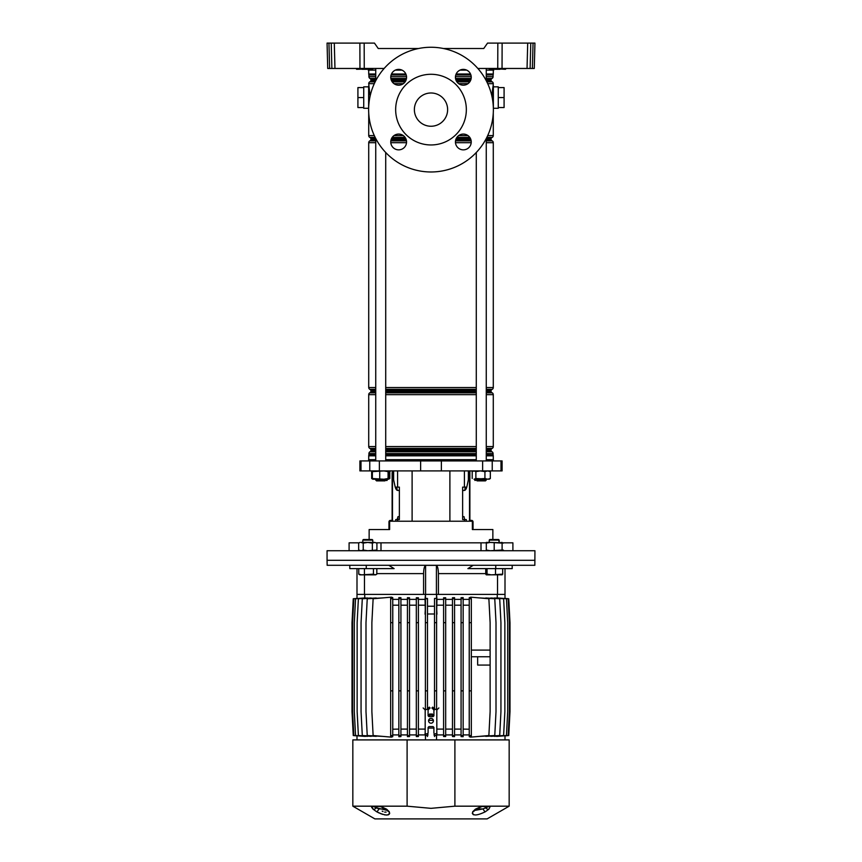 <?xml version="1.0" encoding="UTF-8"?>
<svg xmlns="http://www.w3.org/2000/svg" width="862" height="862" viewBox="0 0 862 862"><rect width="100%" height="100%" fill="white"/><g stroke="black" fill="none" stroke-linecap="round" stroke-linejoin="round"><path stroke-width="1.29" d="M486.265 70.124L493.775 70.124A1.659 1.659 0 0 1 494.001 69.294L489.196 68.885L505.886 68.464M375.735 70.124L368.225 70.124A1.659 1.659 0 0 0 367.999 69.294M505.843 68.874L497.816 68.874L505.423 69.294L506.263 68.464M356.577 69.294L372.804 68.885L356.577 69.294M371.964 69.294L373.214 68.464M483.754 48.509L443.413 48.509L483.754 48.509L487.547 43.1L534.936 43.1L534.278 68.464L532.382 68.464L533.05 43.1L534.936 43.1M378.246 48.509L418.587 48.509L378.246 48.509L374.453 43.1L364.173 43.1L364.26 68.464L384.15 68.464M477.85 68.464L497.74 68.464L497.827 43.1M530.776 43.1L530.119 68.464L527.038 68.464L527.706 43.1L530.776 43.1L528.891 43.1M502.126 43.1L502.04 68.464L527.038 68.464M502.04 68.464L497.74 68.464M364.26 68.464L327.722 68.464L327.064 43.1L328.95 43.1L329.618 68.464M530.119 68.464L532.382 68.464M534.321 66.837L534.278 68.464M359.96 68.464L359.874 43.1L327.064 43.1M331.881 68.464L331.223 43.1L334.294 43.1L334.962 68.464M359.874 43.1L364.173 43.1M361.986 69.294L366.975 69.294L361.986 69.294M372.837 68.464L364.475 69.294L356.405 68.885M495.025 69.294L500.014 69.294L495.025 69.294M466.676 70.124L459.996 70.124M402.004 70.124L395.324 70.124M463.336 149.859A7.898 7.898 0 0 1 455.438 141.961A7.898 7.898 0 0 1 463.336 134.063A7.898 7.898 0 0 1 471.234 141.961A7.898 7.898 0 0 1 463.336 149.859M398.664 149.859A7.898 7.898 0 0 1 390.766 141.961A7.898 7.898 0 0 1 398.664 134.063A7.898 7.898 0 0 1 406.562 141.961A7.898 7.898 0 0 1 398.664 149.859M398.664 85.187A7.898 7.898 0 0 1 390.766 77.278A7.898 7.898 0 0 1 398.664 69.38A7.898 7.898 0 0 1 406.562 77.278A7.898 7.898 0 0 1 398.664 85.187M463.336 85.187A7.898 7.898 0 0 1 455.438 77.278A7.898 7.898 0 0 1 463.336 69.38A7.898 7.898 0 0 1 471.234 77.278A7.898 7.898 0 0 1 463.336 85.187M431 74.283A35.342 35.342 0 0 1 466.342 109.625A35.342 35.342 0 0 1 431 144.956A35.342 35.342 0 0 1 395.658 109.625A35.342 35.342 0 0 1 431 74.283M431 126.251A16.626 16.626 0 0 1 414.374 109.625A16.626 16.626 0 0 1 431 92.988A16.626 16.626 0 0 1 447.626 109.625A16.626 16.626 0 0 1 431 126.251M431 47.259A62.366 62.366 0 0 1 493.366 109.625A62.366 62.366 0 0 1 431 171.98A62.366 62.366 0 0 1 368.634 109.625A62.366 62.366 0 0 1 431 47.259M368.634 108.289L363.732 108.289L363.732 86.836L368.634 86.836M498.268 97.568L504.087 97.568L504.087 87.59L498.268 87.59L498.268 108.289L493.366 108.289M498.268 87.59L498.268 86.836L493.366 86.836M368.634 109.194A1.659 1.584 0 0 1 368.634 109.129L368.634 86.006M368.72 70.124L368.72 73.992A2.08 2.08 0 0 0 368.893 74.822L368.925 76.664A2.08 2.08 0 0 0 369.97 78.464L370.466 78.754A0.83 0.83 0 0 1 370.886 79.476L370.886 80.737A0.83 0.83 0 0 1 370.466 81.448L369.755 81.858A2.08 2.08 0 0 0 368.72 83.657L369.927 95.068M492.019 96.759L493.226 85.37A1.659 1.584 180 0 1 493.366 86.006L493.366 109.129M486.265 80.737L491.114 80.737A0.83 0.83 0 0 0 491.534 81.448L492.245 81.858A2.08 2.08 0 0 1 493.279 83.657L493.107 86.017M493.032 86.372L492.482 90.047M492.417 90.618L492.03 96.49M486.265 78.754L491.534 78.754A0.83 0.83 0 0 0 491.114 79.476L486.265 79.476M486.642 137.791L491.534 137.791A0.83 0.83 0 0 0 491.114 138.513L486.265 138.513L486.265 460.933M368.72 112.836L368.72 135.582A2.08 2.08 0 0 0 369.755 137.381L370.466 137.791A0.83 0.83 0 0 1 370.886 138.513L370.886 139.773A0.83 0.83 0 0 1 370.466 140.484L369.755 140.894A2.08 2.08 0 0 0 368.72 142.693L368.72 387.534A2.08 2.08 0 0 0 369.755 389.333L370.466 389.743A0.83 0.83 0 0 1 370.886 390.454L370.886 391.714A0.83 0.83 0 0 1 370.466 392.436L369.755 392.846A2.08 2.08 0 0 0 368.72 394.645L368.72 446.57A2.08 2.08 0 0 0 369.755 448.369L370.466 448.779A0.83 0.83 0 0 1 370.886 449.49L370.886 450.751A0.83 0.83 0 0 1 370.466 451.472L369.97 451.763A2.08 2.08 0 0 0 368.925 453.563L368.893 454.996A2.08 2.08 0 0 0 368.72 455.826L368.72 459.683M486.265 139.773L491.114 139.773A0.83 0.83 0 0 0 491.534 140.484L492.245 140.894A2.08 2.08 0 0 1 493.279 142.693L486.265 142.693M486.265 391.714L491.114 391.714A0.83 0.83 0 0 0 491.534 392.436L492.245 392.846A2.08 2.08 0 0 1 493.279 394.645L486.265 394.645M486.265 389.743L491.534 389.743A0.83 0.83 0 0 0 491.114 390.454L486.265 390.454M486.265 450.751L491.114 450.751A0.83 0.83 0 0 0 491.534 451.472L492.03 451.763A2.08 2.08 0 0 1 493.075 453.563L486.265 453.563M486.265 448.779L491.534 448.779A0.83 0.83 0 0 0 491.114 449.49L486.265 449.49M486.265 73.992L493.279 73.992A2.08 2.08 0 0 1 493.107 74.822L486.265 74.983M486.265 454.824L493.107 454.996L486.265 454.996M486.265 76.664L493.075 76.664A2.08 2.08 0 0 1 492.03 78.464L486.265 78.464M486.265 446.57L493.279 446.57A2.08 2.08 0 0 1 492.245 448.369L486.265 448.369M486.265 387.534L493.279 387.534A2.08 2.08 0 0 1 492.245 389.333L486.265 389.333M487.698 135.582L493.279 135.582A2.08 2.08 0 0 1 492.245 137.381L486.847 137.381M493.279 459.683L493.279 455.826A2.08 2.08 0 0 0 493.107 454.996M493.279 73.992L493.279 70.124M493.075 76.664L493.075 74.983M491.114 80.737L491.114 79.476M493.279 135.582L493.279 112.836M491.534 137.791L492.245 137.381M491.114 139.773L491.114 138.513M493.279 387.534L493.279 142.693M491.534 389.743L492.245 389.333M491.114 391.714L491.114 390.454M493.279 446.57L493.279 394.645M491.534 448.779L492.245 448.369M491.114 450.751L491.114 449.49M493.075 454.824L493.075 453.563M504.087 97.568L504.087 107.545L498.268 107.545M363.732 87.59L357.913 87.59L357.913 107.545L363.732 107.545M357.913 97.568L363.732 97.568M390.055 470.911L389.085 474.531M471.945 470.911L472.204 471.88M493.366 460.933L493.366 459.683L486.265 459.683M476.287 459.683L385.713 459.683M420.624 470.911L502.093 470.911L502.093 460.933L359.907 460.933L359.907 470.911L420.624 470.911L420.624 460.933M492.859 539.515L492.859 529.537L472.365 529.537L472.365 521.219L389.635 521.219L389.635 529.537L369.141 529.537L369.141 539.515M464.402 521.219L464.402 519.56L462.625 519.56L462.625 487.127L466.773 487.127A8.318 3.179 -90 0 1 464.209 490.456L462.625 490.456M468.378 470.911L468.378 479.778L466.773 487.127M399.375 490.456L397.791 490.456A8.318 3.179 90 0 1 395.238 487.127L393.622 479.778L393.622 470.911M395.227 487.127L399.375 487.127L399.375 519.56L395.723 519.56L395.723 521.219M396.768 487.127L397.21 490.316M375.735 459.683L368.634 459.683L368.634 460.933M464.402 519.56L466.277 519.56L466.277 521.219M465.232 487.127L464.79 490.316M476.287 479.229L476.287 480.059L486.265 480.059L485.425 480.888L477.117 480.888L476.287 480.059L474.94 480.468L474.606 479.229M384.883 480.888L385.713 480.059L384.883 480.888L376.575 480.888L375.735 479.229L375.735 480.059L387.06 480.468L387.394 479.229M486.308 542.834L376.414 542.834M473.206 565.289L467.894 568.618L512.2 568.618L512.2 565.289L534.849 565.289L534.936 550.743L327.064 550.743L327.064 560.3L534.936 560.3L327.064 560.3L327.151 565.289L349.8 565.289L349.8 568.618L366.264 568.618L366.264 565.289L349.8 565.289M481.007 542.834L481.007 550.743M380.993 550.743L380.993 542.834M359.174 542.834L349.099 542.834L349.099 550.743M512.901 550.743L512.901 542.834L502.104 542.834M373.494 470.911L371.662 471.622L372.783 470.943M388.924 478.895L389.796 478.518L388.579 479.229L388.579 470.911L388.072 471.622L383.902 470.911L372.373 471.622L372.88 470.911M373.494 479.229L371.662 478.518L372.826 479.229L388.579 479.229L389.085 478.518M371.662 478.518L371.662 471.622M389.796 478.518L389.796 471.88M388.579 479.229L388.072 478.518L383.902 479.229L372.373 478.518L372.783 479.197M389.085 471.622L388.579 470.911M372.373 478.518L372.373 471.622M379.722 478.518L379.722 471.622M388.072 478.518L388.072 471.622M489.174 470.911L490.338 471.622L487.633 470.911L484.929 471.622L480.403 470.911L475.867 471.622L474.035 470.911L472.204 471.622L473.367 470.911M489.174 479.229L490.338 478.518L487.633 479.229L484.929 478.518L474.035 479.229L475.867 478.518L489.217 479.197M484.929 478.518L484.929 471.622M490.338 478.518L490.338 471.622M472.204 478.518L472.204 471.622M475.867 478.518L475.867 471.622M468.465 474.52L468.465 470.911L468.465 474.52A8.318 3.179 90 0 1 468.378 476.406A8.318 3.179 90 0 0 468.465 474.52L469.079 474.52L469.079 470.911M466.148 487.127A8.318 3.179 90 0 1 464.79 489.842A8.318 3.179 90 0 0 466.148 487.127M469.876 470.911L469.876 521.219M469.079 474.52A8.318 3.179 -90 0 1 468.648 478.679L466.967 486.297A8.318 3.179 -90 0 1 466.827 486.879M464.661 519.56L464.025 516.65L462.625 516.65M472.139 521.219A0.668 0.668 0 0 0 471.697 521.057L470.706 521.057A1.498 1.498 0 0 1 469.876 520.799M469.876 519.56A0.83 0.83 0 0 0 470.706 520.389L471.536 520.389A1.498 1.498 0 0 1 473.033 521.887L473.033 529.537M393.535 470.911L393.535 474.52A8.318 3.179 -90 0 0 393.622 476.406M395.852 487.127A8.318 3.179 -90 0 0 397.21 489.842M393.622 478.679L393.352 478.679A8.318 3.179 90 0 1 392.921 474.52L392.921 470.911M397.339 519.56L397.975 516.65L399.375 516.65M395.173 486.879A8.318 3.179 90 0 1 395.033 486.297L395.044 486.297M393.352 478.679L395.033 486.297M389.861 521.219A0.668 0.668 0 0 1 390.303 521.057L391.294 521.057A1.498 1.498 0 0 0 392.124 520.799L392.124 472.581M392.124 477.57L392.124 481.308L392.124 477.57M392.124 481.308L392.124 484.627M392.124 489.627L392.124 496.684M392.124 501.673L392.124 508.742M392.124 513.73L392.124 519.56A0.83 0.83 0 0 1 391.294 520.389L390.464 520.389A1.498 1.498 0 0 0 388.967 521.887L388.967 528.708L389.635 528.708M388.967 529.537L388.967 528.708M388.794 565.289L394.106 568.618L366.264 568.618M505.003 568.618L505.003 594.392L438.413 594.392L438.413 573.607C438.284 568.942 437.616 566.194 436.409 565.353L425.591 565.353C424.384 566.183 423.716 568.931 423.587 573.607L423.587 594.392L356.997 594.392L356.997 568.618M495.736 568.618L495.736 565.289L366.264 565.289M512.2 565.289L495.736 565.289M438.413 594.392L436.538 594.392L436.937 599.381L443.596 599.381M436.409 565.353L436.409 594.392L425.591 594.392L425.591 565.353M418.404 599.381L425.063 599.381L425.462 594.392L423.587 594.392M497.525 574.846L497.525 594.392M364.475 594.392L364.475 574.846M431 718.369A2.414 2.414 0 0 0 428.586 720.783A2.414 2.414 0 0 0 431 723.196A2.414 2.414 0 0 0 433.414 720.783A2.414 2.414 0 0 0 431 718.369M425.181 709.976L425.181 733.25L426.011 734.09L428.091 733.25L428.091 727.431L428.92 726.601L433.08 726.601L433.909 727.431L433.909 733.25L434.739 734.09L436.818 733.25L436.818 709.976L435.989 709.146L433.909 709.976L433.909 715.794L433.08 716.624L428.92 716.624L428.091 715.794L428.091 709.976L427.261 709.146L425.181 709.976L423.145 707.939M482.989 806.175A3.329 2.209 90 0 1 482.16 806.423L488.42 806.423L481.395 806.509A3.329 0.894 -104 0 0 481.556 806.53L481.556 806.53A3.329 0.894 -104 0 0 481.836 806.175L509.162 806.175L509.162 739.908L454.899 739.908L454.899 806.175L481.836 806.175L475.361 809.192L472.667 811.799C472.236 816.002 476.438 816.002 485.263 811.799L488.894 809.192A3.329 2.478 -135.6 0 1 485.575 807.802L485.058 808.082M380.293 806.423L373.472 806.509A3.329 3.103 -130.8 0 1 371.63 806.175L380.164 806.175L386.639 809.192L389.333 811.799C389.807 816.002 385.605 816.002 376.737 811.799L373.106 809.192L371.63 806.175L352.838 806.175L374.873 818.9L487.127 818.9L509.162 806.175M472.333 813.071L472.408 813.62M473.033 814.471L473.68 814.805M486.405 807.489L488.528 806.509A3.329 3.103 130.8 0 0 490.37 806.175L488.894 809.192M454.899 806.175L431 808.341L407.101 806.175L407.101 739.908L454.899 739.908M352.838 806.175L352.838 739.908L407.101 739.908M379.011 806.175A3.329 2.209 90 0 0 379.84 806.423L380.444 806.53A3.329 0.894 104 0 1 380.164 806.175L407.101 806.175M371.554 807.123L371.834 807.662M372.459 808.491L373.106 809.192A3.329 2.478 135.6 0 0 376.425 807.802L387.372 810.442M385.551 808.922L378.946 808.922A3.329 0.787 119.1 0 1 376.737 811.799L379.226 813.049M380.541 813.62L382.825 814.418M384.377 814.805L385.131 814.946M386.208 815.053L388.094 814.881M388.32 814.805L389.236 814.234M389.592 813.62L389.667 813.071M488.043 806.81L486.61 807.414M474.628 810.431L483.054 808.922A3.329 0.787 60.9 0 0 485.263 811.799M476.449 808.922L483.054 808.922L485.575 807.802A2.5 1.681 90 0 0 484.067 806.423L481.707 806.423M484.067 806.423L488.42 806.423A3.329 2.478 90 0 0 489.357 806.175M482.16 806.423L476.136 809.116A3.329 1.552 -122.5 0 1 475.361 809.192M476.136 809.116L474.628 810.409A3.329 2.823 -153.4 0 1 472.667 811.799M386.639 809.192A3.329 1.552 122.5 0 1 385.864 809.116L380.444 806.53A3.329 0.894 104 0 0 380.605 806.509L379.84 806.423M385.864 809.116L387.372 810.409A3.329 2.823 -26.6 0 0 389.333 811.799M372.643 806.175A3.329 2.478 90 0 0 373.58 806.423L377.933 806.423A2.5 1.681 90 0 0 376.425 807.802L373.472 806.509M386.101 812.101L384.646 812.101M383.019 811.562L382.168 811.142M378.946 808.922L377.556 808.373M471.331 656.758L490.122 656.758L490.122 711.635L488.873 735.545L470.63 737.139L469.251 736.676L469.251 735.545L471.331 735.545L471.331 690.85L469.251 690.85L469.251 622.666L471.331 622.666L471.331 690.85M471.331 650.099L490.122 650.099L490.122 656.758L477.656 656.758L477.656 665.065L490.122 665.065M505.003 735.825L505.003 739.908M436.948 733.379L436.948 734.92M433.37 720.363L428.629 720.363M425.052 733.379L425.052 734.92M436.538 735.545L436.538 739.908M428.091 728.078L433.909 728.078M425.462 735.545L425.462 739.908M356.997 735.825L356.997 739.908M496.674 736.407L508.171 735.545L509.42 711.635L509.42 622.666L508.171 598.756L496.674 597.894M494.465 736.353L506.447 735.545L507.696 711.635L507.696 622.666L506.447 598.756L494.465 597.948M490.844 736.32L503.613 735.545L504.863 711.635L504.863 622.666L503.613 598.756L490.844 597.98M485.769 736.331L499.701 735.545L500.941 711.635L500.941 622.666L499.701 598.756L485.769 597.969M479.132 736.396L494.766 735.545L496.006 711.635L496.006 622.666L494.766 598.756L479.132 597.894M463.153 734.92L469.251 734.92M461.073 735.545L461.073 736.601L463.153 736.698L463.153 690.85L461.073 690.85L461.073 735.545L463.153 735.545M454.565 734.92L461.073 734.92M452.485 598.756L452.485 736.557L454.565 736.622L454.565 597.678L452.485 597.743L452.485 598.756L454.565 598.756M445.676 734.92L452.485 734.92M443.596 598.756L443.596 736.525L445.676 736.568L445.676 597.732L443.596 597.765L443.596 598.756L445.676 598.756M436.603 734.92L443.596 734.92M497.255 597.797L497.255 594.392M445.676 599.381L452.485 599.381M454.565 599.381L461.073 599.381M463.153 597.603L461.073 597.7L461.073 598.756L463.153 598.756L463.153 597.603M463.153 599.381L469.251 599.381M470.63 597.538L469.251 597.625L469.251 598.756L471.331 598.756L470.63 597.15L488.873 598.756L490.122 622.666L490.122 650.099M505.003 598.422L508.742 598.756L509.992 622.666L509.992 711.635L508.742 735.545L505.003 735.879M418.404 734.92L425.397 734.92M416.324 598.756L416.324 736.568L418.404 736.525L418.404 597.765L416.324 597.732L416.324 598.756L418.404 598.756M409.515 734.92L416.324 734.92M407.435 598.756L407.435 736.622L409.515 736.557L409.515 597.743L407.435 597.678L407.435 598.756L409.515 598.756M400.927 734.92L407.435 734.92M400.927 735.545L398.847 735.545L398.847 736.698L400.927 736.601L400.927 690.85L398.847 690.85L398.847 622.666L400.927 622.666L400.927 597.7L398.847 597.603L398.847 598.756L400.927 598.756M392.749 734.92L398.847 734.92M390.669 690.85L390.669 622.666L392.749 622.666L392.749 597.625L391.37 597.15L373.127 598.756L371.878 622.666L371.878 711.635L373.127 735.545L391.37 737.139L392.749 736.676L392.749 690.85L390.669 690.85L390.669 735.545L392.749 735.545M382.868 597.894L367.234 598.756L365.994 622.666L365.994 711.635L367.234 735.545L382.868 736.396M376.231 597.969L362.299 598.756L361.059 622.666L361.059 711.635L362.299 735.545L376.231 736.331M371.156 597.98L358.387 598.756L357.137 622.666L357.137 711.635L358.387 735.545L371.156 736.32M367.535 597.948L355.553 598.756L354.304 622.666L354.304 711.635L355.553 735.545L367.535 736.353M365.326 597.894L353.829 598.756L352.58 622.666L352.58 711.635L353.829 735.545L365.326 736.407M364.745 594.392L364.745 597.797M392.749 599.381L398.847 599.381M400.927 599.381L407.435 599.381M409.515 599.381L416.324 599.381M409.515 729.101L416.324 729.101M400.927 729.101L407.435 729.101M392.749 729.209L398.847 729.101M409.515 605.199L416.324 605.199M400.927 605.199L407.435 605.199M392.781 729.101L392.781 605.199L398.847 605.199M418.404 729.101L425.052 729.101M418.404 605.199L425.052 605.199M425.397 614.132L425.063 599.381M436.948 729.101L443.596 729.101M436.948 605.199L443.596 605.199M436.937 599.381L436.603 614.132M445.676 729.101L452.485 729.101M445.676 605.199L452.485 605.199M454.565 729.101L461.073 729.101M463.153 729.101L469.251 729.209M454.565 605.199L461.073 605.199M463.153 605.199L469.219 605.199L469.219 729.101M425.397 709.415L425.397 622.666L427.477 622.666L427.477 598.433L425.462 598.433L425.462 594.392L436.538 594.392L436.538 598.433L434.523 598.433L436.538 598.433M469.251 735.545L469.251 690.85M471.331 622.666L471.331 598.756M469.251 622.666L469.251 598.756M470.63 736.762L471.331 736.762L471.331 735.545M463.153 690.85L463.153 622.666L461.073 622.666L461.073 690.85M463.153 622.666L463.153 598.756M461.073 622.666L461.073 598.756M452.485 735.545L454.565 735.545M452.485 690.85L454.565 690.85M452.485 622.666L454.565 622.666M443.596 690.85L445.676 690.85M443.596 622.666L445.676 622.666M443.596 735.545L445.676 735.545M434.523 709.167L434.523 622.666L436.603 622.666L436.603 598.756M436.603 622.666L436.603 709.415M436.603 736.536L436.603 733.81M434.523 736.525L434.523 734.058M434.523 622.666L434.523 598.756M434.523 690.85L436.603 690.85M434.523 735.545L436.603 735.545M427.477 622.666L427.477 709.167M427.477 736.525L427.477 734.058M425.397 736.536L425.397 733.81M425.397 622.666L425.462 598.433M425.397 690.85L427.477 690.85M425.397 735.545L427.477 735.545M425.397 598.756L427.477 598.756M416.324 690.85L418.404 690.85M416.324 622.666L418.404 622.666M416.324 735.545L418.404 735.545M392.749 622.666L392.749 690.85M390.669 622.666L390.669 598.756L392.749 598.756M391.37 736.762L390.669 736.762L390.669 735.545M390.669 598.756L390.669 597.538L391.37 597.538M398.847 622.666L398.847 598.756M400.927 622.666L400.927 690.85M398.847 735.545L398.847 690.85M407.435 735.545L409.515 735.545M407.435 690.85L409.515 690.85M407.435 622.666L409.515 622.666M356.997 735.879L353.258 735.545L352.008 711.635L352.008 622.666L353.258 598.756L356.997 598.422M356.997 598.476L356.997 594.392M436.603 607.602L436.948 614.164M434.523 613.992L427.477 613.992M427.477 606.223L434.523 606.223M425.052 614.164L425.397 607.602M505.003 598.476L505.003 594.392M502.104 542.424L502.104 543.125L490.252 542.424L502.826 542.834M503.333 543.125L501.048 542.424M501.048 550.743L503.333 550.031M375.692 550.743L376.92 550.031L376.92 543.125L374.636 542.424L376.92 543.125M359.896 550.743L358.667 550.031L360.952 550.743L363.236 550.031L367.794 550.743L376.92 550.031M359.896 542.424L358.667 543.125L359.896 542.424M360.952 542.424L374.636 542.424L372.352 543.125L367.794 542.424L363.236 543.125L360.952 542.424M358.667 550.031L358.667 543.125M363.236 550.031L363.236 543.125M372.352 550.031L372.352 543.125M490.252 542.424L486.308 542.424L486.308 543.125L490.252 542.424M486.308 550.743L486.308 550.031L490.252 550.743L502.104 550.031L502.104 550.743M494.206 550.031L494.206 543.125M502.104 550.031L502.104 543.125M486.308 550.031L486.308 543.125M363.408 539.515L362.805 540.108L363.408 539.515L372.179 539.515L372.783 540.108L362.805 540.108L362.805 542.424M376.823 574.146L375.692 574.846L359.896 574.846L358.764 574.146L361.598 574.846L373.451 574.146L375.132 574.846L376.823 574.146L376.823 568.618M373.451 574.146L373.451 568.618M364.421 574.146L364.421 568.618M358.764 574.146L358.764 568.618M489.217 540.108L489.821 539.515L498.592 539.515L499.195 540.108L489.217 540.108L489.217 542.424M485.737 574.146L486.394 574.846L485.737 574.146L485.737 568.618M486.222 574.803L487.052 574.146L487.052 568.618M487.052 574.146L491.286 574.846L502.686 574.146L502.686 568.618M502.686 574.146L502.018 574.846M495.521 574.146L495.521 568.618M486.394 574.846L502.19 574.803M365.068 68.464L364.486 69.294M363.893 68.464L355.737 68.464M498.107 68.464L497.514 69.294M496.932 68.464L489.745 69.294M470.932 79.476L455.75 79.476M406.25 79.476L391.068 79.476M375.735 79.476L370.886 79.476M370.466 78.754L375.735 78.754M390.895 78.754L406.422 78.754M455.578 78.754L471.105 78.754M491.534 81.448L486.642 81.448M470.049 81.448L456.634 81.448M405.366 81.448L391.951 81.448M375.358 81.448L370.466 81.448M370.886 80.737L375.735 80.737M391.553 80.737L405.765 80.737M456.235 80.737L470.447 80.737M470.447 138.513L456.235 138.513M405.765 138.513L391.553 138.513M375.735 460.933L375.735 138.523L370.886 138.513M370.466 137.791L375.358 137.791M391.951 137.791L405.366 137.791M456.634 137.791L470.049 137.791M491.534 140.484L486.265 140.484M471.105 140.484L455.578 140.484M406.422 140.484L390.895 140.484M375.735 140.484L370.466 140.484M370.886 139.773L375.735 139.773M391.068 139.773L406.25 139.773M455.75 139.773L470.932 139.773M491.534 392.436L486.265 392.436M476.287 392.436L385.713 392.436M375.735 392.436L370.466 392.436M370.886 391.714L375.735 391.714M385.713 391.714L476.287 391.714M476.287 390.454L385.713 390.454M375.735 390.454L370.886 390.454M370.466 389.743L375.735 389.743M385.713 389.743L476.287 389.743M491.534 451.472L486.265 451.472M476.287 451.472L385.713 451.472M375.735 451.472L370.466 451.472M370.886 450.751L375.735 450.751M385.713 450.751L476.287 450.751M476.287 449.49L385.713 449.49M375.735 449.49L370.886 449.49M370.466 448.779L375.735 448.779M385.713 448.779L476.287 448.779M470.9 74.983L455.782 74.983M406.217 74.983L391.1 74.983M375.735 74.983L368.925 74.983M368.893 74.822L375.735 74.822M391.154 74.822L406.164 74.822M455.836 74.822L470.846 74.822M486.265 74.822L493.107 74.822M476.287 454.996L385.713 454.996M375.735 454.996L368.893 454.996M368.925 454.824L375.735 454.824M385.713 454.824L476.287 454.824M476.287 453.563L385.713 453.563M375.735 453.563L368.925 453.563M369.97 451.763L375.735 451.763M385.713 451.763L476.287 451.763M486.265 451.763L492.03 451.763M476.287 448.369L385.713 448.369M375.735 448.369L369.755 448.369M368.72 446.57L375.735 446.57M385.713 446.57L476.287 446.57M476.287 394.645L385.713 394.645M375.735 394.645L368.72 394.645M369.755 392.846L375.735 392.846M385.713 392.846L476.287 392.846M486.265 392.846L492.245 392.846M476.287 389.333L385.713 389.333M375.735 389.333L369.755 389.333M368.72 387.534L375.735 387.534M385.713 387.534L476.287 387.534M471.202 142.693L455.47 142.693M406.53 142.693L390.798 142.693M375.735 142.693L368.72 142.693M369.755 140.894L375.735 140.894M390.831 140.894L406.487 140.894M455.513 140.894L471.169 140.894M486.265 140.894L492.245 140.894M469.779 137.381L456.903 137.381M405.097 137.381L392.221 137.381M375.153 137.381L369.755 137.381M368.72 135.582L374.302 135.582M393.999 135.582L403.319 135.582M458.681 135.582L468.001 135.582M493.279 83.657L487.698 83.657M468.001 83.657L458.681 83.657M403.319 83.657L393.999 83.657M374.302 83.657L368.72 83.657M369.755 81.858L375.153 81.858M392.221 81.858L405.097 81.858M456.903 81.858L469.779 81.858M486.847 81.858L492.245 81.858M471.148 78.464L455.524 78.464M406.476 78.464L390.852 78.464M375.735 78.464L369.97 78.464M368.925 76.664L375.735 76.664M390.788 76.664L406.541 76.664M455.459 76.664L471.212 76.664M368.72 73.992L375.735 73.992M391.477 73.992L405.84 73.992M456.16 73.992L470.523 73.992M493.279 455.826L486.265 455.826M476.287 455.826L385.713 455.826M375.735 455.826L368.72 455.826M412.111 521.219L412.111 470.911M464.402 487.127L464.402 470.911M397.597 487.127L397.597 470.911M441.376 470.911L441.376 460.933M379.377 470.911L379.377 460.933M369.766 470.911L369.766 460.933M360.995 470.911L360.995 460.933M501.005 470.911L501.005 460.933M492.234 470.911L492.234 460.933M482.623 470.911L482.623 460.933M397.597 521.219L397.597 519.56M449.889 521.219L449.889 470.911M469.51 521.219L469.51 470.911M472.365 528.708L473.033 528.708M392.49 470.911L392.49 521.219M392.921 474.52L393.535 474.52M397.964 518.31L397.339 518.31M438.413 573.607L485.737 573.607M376.823 573.607L423.587 573.607M427.477 708.93L429.287 707.109M428.091 715.794L430.127 713.758M430.127 707.939L428.091 709.976M433.08 716.624L431.043 714.587M430.957 714.587L428.92 716.624M431.873 713.758L433.909 715.794M433.909 709.976L431.873 707.939M432.713 707.109L434.523 708.93M438.855 707.939L436.818 709.976M434.523 734.295L433.909 734.92M428.091 734.92L427.477 734.295M385.713 152.499L385.713 460.933M385.713 479.229L385.713 480.059M375.735 68.464L375.735 80.716M376.575 480.888L375.735 480.059M476.287 152.499L476.287 460.933M486.265 68.464L486.265 80.716M486.265 479.229L486.265 480.059M499.195 540.108L499.195 542.424L498.592 539.515M372.783 540.108L372.783 542.424"/></g></svg>
